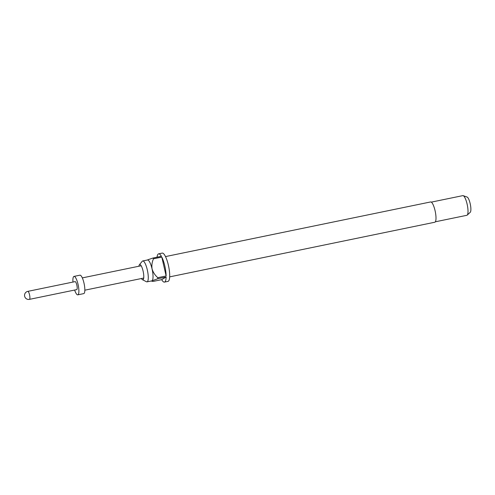 <?xml version="1.0" encoding="UTF-8"?>
<svg xmlns="http://www.w3.org/2000/svg" width="495" height="495" viewBox="0 0 495 495"><rect width="100%" height="100%" fill="white"/><g stroke="black" fill="none" stroke-linecap="round" stroke-linejoin="round"><path stroke-width="0.74" d="M141.44 278.524A7.784 1.961 -101.6 0 0 142.467 279.694A7.784 1.961 -101.6 0 0 143.445 279.18A7.784 1.961 -101.6 0 0 143.092 271.087A7.784 1.961 -101.6 0 0 140.487 264.837A7.784 1.961 -101.6 0 0 139.392 264.751A7.784 1.961 -101.6 0 0 138.909 266.23M142.467 279.694L146.464 281.754A10.667 2.685 -101.6 0 0 147.034 281.853A10.667 2.685 -101.6 0 0 147.318 269.961A10.667 2.685 -101.6 0 0 142.727 260.958A10.667 2.685 -101.6 0 0 142.244 261.28L139.392 264.751M169.674 276.866L434.796 222.23A10.352 2.611 -101.6 0 0 435.074 210.684A10.352 2.611 -101.6 0 0 430.619 201.948L165.491 256.589M142.727 260.958L147.485 259.98A10.667 2.685 78.4 0 1 152.076 268.983A10.667 2.685 78.4 0 1 152.014 280.789A10.667 2.685 78.4 0 1 151.792 280.875L147.034 281.853M151.445 280.943L151.779 281.179L152.014 280.789C151.476 281.216 151.928 281.408 153.357 281.37L161.686 279.65A14.429 3.638 -101.6 0 0 164.445 282.107L168.015 281.377A14.429 3.638 -101.6 0 0 168.399 265.283A14.429 3.638 -101.6 0 0 162.187 253.106L158.617 253.842A14.429 3.638 -101.6 0 0 157.057 257.19M164.445 282.107A14.429 3.638 -101.6 0 0 166.128 277.021L157.8 278.735A14.429 3.638 78.4 0 0 157.806 277.689L166.128 275.969A14.429 3.638 -101.6 0 0 164.829 266.019A14.429 3.638 -101.6 0 0 161.803 257.091L153.481 258.805A14.429 3.638 78.4 0 0 153.054 258.013L161.382 256.299A14.429 3.638 -101.6 0 0 158.617 253.842M435.359 221.791L466.847 215.3A10.036 2.531 -101.6 0 0 467.193 215.115A10.036 2.531 -101.6 0 0 467.113 204.113A10.036 2.531 -101.6 0 0 463.19 195.674A10.036 2.531 -101.6 0 0 462.794 195.636L431.306 202.127M467.193 215.115L470.25 212.293A7.864 1.98 -101.6 0 0 470.182 203.668A7.864 1.98 -101.6 0 0 467.113 197.06L463.19 195.674M82.312 277.893L141.143 265.772A6.274 1.584 78.4 0 1 141.186 265.765M76.719 289.618A4.078 1.027 -101.6 0 0 76.83 285.071A4.078 1.027 -101.6 0 0 75.073 281.63L27.8 291.369A4.078 1.027 78.4 0 1 29.552 294.816A4.078 1.027 78.4 0 1 29.527 299.327A4.078 1.027 78.4 0 1 29.446 299.364L76.719 289.618M74.627 290.051A9.411 2.37 -101.6 0 0 77.795 294.841L83.742 293.615A9.411 2.37 -101.6 0 0 83.995 283.121A9.411 2.37 -101.6 0 0 79.942 275.183L73.996 276.408A9.411 2.37 -101.6 0 0 72.982 282.063M77.795 294.841A9.411 2.37 -101.6 0 0 78.049 284.347A9.411 2.37 -101.6 0 0 73.996 276.408M143.717 278.048A6.274 1.584 78.4 0 1 143.674 278.06L84.843 290.188M157.806 277.689C155.077 275.325 153.165 272.423 152.076 268.983C151.557 265.444 152.027 262.053 153.481 258.805M166.128 275.969L161.803 257.091M153.054 258.013L147.9 259.757M161.686 279.65L166.128 277.021M152.014 280.789L157.8 278.735M27.8 291.369A4.078 4.078 0 0 0 24.626 296.189A4.078 4.078 0 0 0 29.446 299.364"/></g></svg>
